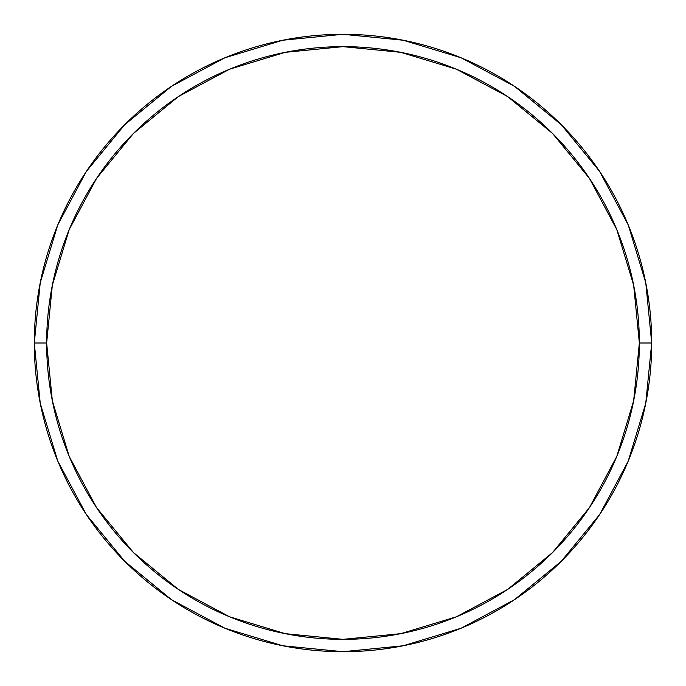 <?xml version="1.0" encoding="UTF-8"?>
<svg xmlns="http://www.w3.org/2000/svg" width="686" height="686" viewBox="0 0 686 686"><rect width="100%" height="100%" fill="white"/><g stroke="black" fill="none" stroke-linecap="round" stroke-linejoin="round"><path stroke-width="1.03" d="M34.3 343A308.7 308.7 0 0 0 343 651.7A308.7 308.7 0 0 0 651.7 343L639.352 343A296.352 296.352 0 0 1 343 639.352A296.352 296.352 0 0 1 46.648 343L52.342 400.813L69.209 456.413L96.589 507.649L133.444 552.556L178.351 589.411L229.587 616.791L285.187 633.658L343 639.352L400.813 633.658L456.413 616.791L507.649 589.411L552.556 552.556L589.411 507.649L616.791 456.413L633.658 400.813L639.352 343L633.658 285.187L616.791 229.587L589.411 178.351L552.556 133.444L507.649 96.589L456.413 69.209L400.813 52.342L343 46.648L285.187 52.342L229.587 69.209L178.351 96.589L133.444 133.444L96.589 178.351L69.209 229.587L52.342 285.187L46.648 343L34.3 343L46.648 343A296.352 296.352 0 0 1 343 46.648A296.352 296.352 0 0 1 639.352 343L651.7 343A308.7 308.7 0 0 0 343 34.3A308.7 308.7 0 0 0 34.3 343A308.7 308.7 0 0 1 343 34.3A308.7 308.7 0 0 1 651.7 343A308.7 308.7 0 0 1 343 651.7A308.7 308.7 0 0 1 34.3 343L40.234 282.778L57.796 224.862L86.264 171.577M86.325 171.491L124.715 124.715L171.414 86.385M171.491 86.325L224.862 57.796L282.778 40.234L342.897 34.3M343 34.3L403.222 40.234L461.138 57.796L514.423 86.264M514.509 86.325L561.285 124.715L599.615 171.414M599.675 171.491L628.205 224.862L645.766 282.778L651.7 342.897M651.7 343L645.766 403.222L628.205 461.138L599.736 514.423M599.675 514.509L561.285 561.285L514.586 599.615M514.509 599.675L461.138 628.205L403.222 645.766L343.103 651.7M343 651.7L282.778 645.766L224.862 628.205L171.577 599.736M171.491 599.675L124.715 561.285L86.385 514.586M86.325 514.509L57.796 461.138L40.234 403.222L34.3 343.103"/></g></svg>
